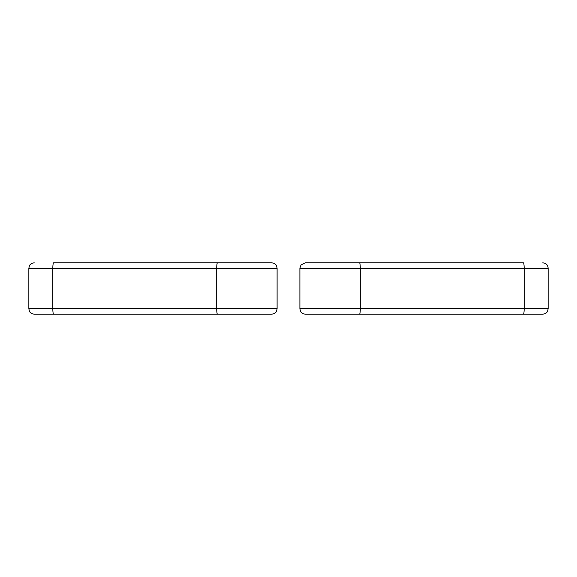 <?xml version="1.0" encoding="UTF-8"?>
<svg xmlns="http://www.w3.org/2000/svg" width="577" height="577" viewBox="0 0 577 577"><rect width="100%" height="100%" fill="white"/><g stroke="black" fill="none" stroke-linecap="round" stroke-linejoin="round"><path stroke-width="0.87" d="M369.669 314.162L538.146 314.162M542.748 314.162L305.298 314.162C301.475 313.816 300.336 311.068 300.451 311.133L299.896 308.76L548.15 308.76L547.602 311.133C547.71 311.068 546.57 313.816 542.748 314.162M523.382 262.838L359.507 262.838L523.382 262.838A5.402 0.793 -90 0 1 524.176 268.24L299.896 268.24L299.896 308.76M359.507 262.838L305.298 262.838L359.507 262.838A5.402 0.793 -90 0 1 360.3 268.24L360.3 308.76A5.402 0.793 -90 0 1 359.507 314.162M207.331 314.162L38.854 314.162M34.252 314.162L271.702 314.162C275.525 313.816 276.664 311.068 276.549 311.133L277.104 308.76L28.85 308.76L29.398 311.133C29.29 311.068 30.43 313.816 34.252 314.162M53.618 262.838L217.493 262.838L53.618 262.838A5.402 0.793 -90 0 0 52.824 268.24L277.104 268.24L276.549 265.867C276.664 265.932 275.525 263.184 271.702 262.838L217.493 262.838A5.402 0.793 -90 0 0 216.7 268.24L216.7 308.76A5.402 0.793 -90 0 0 217.493 314.162M523.382 314.162A5.402 0.793 -90 0 0 524.176 308.76L524.176 268.24L548.15 268.24C547.833 264.958 546.03 263.155 542.748 262.838M53.618 314.162A5.402 0.793 -90 0 1 52.824 308.76L52.824 268.24L28.85 268.24L29.398 265.867C29.29 265.932 30.43 263.184 34.252 262.838M299.896 268.24L301.006 264.966L305.298 262.838M548.15 268.24L548.15 308.76M277.104 308.76L277.104 268.24M28.85 308.76L28.85 268.24"/></g></svg>
